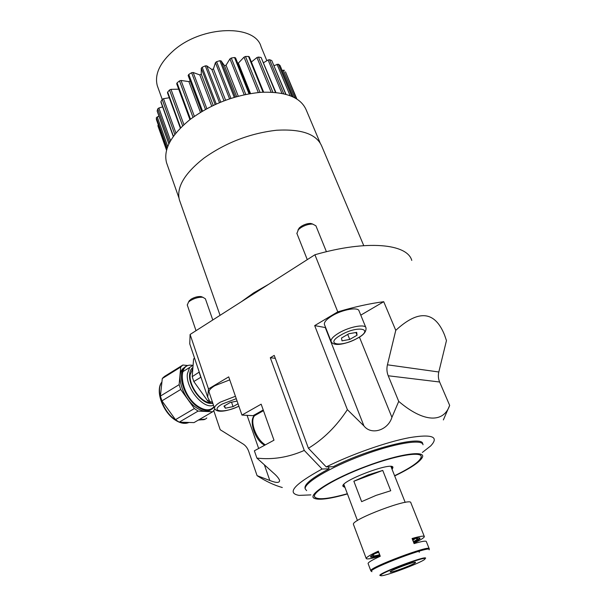 <?xml version="1.0" encoding="UTF-8"?>
<svg xmlns="http://www.w3.org/2000/svg" width="606" height="606" viewBox="0 0 606 606"><rect width="100%" height="100%" fill="white"/><g stroke="black" fill="none" stroke-linecap="round" stroke-linejoin="round"><path stroke-width="0.91" d="M241.324 301.75L253.694 292.857L268.625 284.32M180.012 201.639L179.391 199.874C176.27 187.398 184.459 173.49 203.942 158.136C225.856 142.607 250.036 133.312 276.465 130.26C301.621 128.805 316.741 134.161 321.824 146.341L363.759 245.635M422.685 444.009C423.852 434.903 370.311 447.97 333.224 466.696L326.233 466.915C351.594 454.265 386.855 441.895 409.421 437.653C432.32 433.934 439.388 436.706 430.631 445.963L422.344 452.462M212.388 401.945L210.1 401.816L207.706 397.248L208.487 388.931L190.102 334.467L314.908 254.762L337.769 311.848L314.688 325.604L347.374 409.648C336.535 426.2 323.551 439.077 308.416 448.266L274.223 355.404L270.306 357.722L275.313 358.358M308.416 448.266L326.233 466.915M443.365 419.92L449.667 405.391C443.698 422.814 424.162 423.049 398.725 401.384L391.923 417.337C388.007 430.283 371.387 435.532 363.941 425.942L347.374 409.648M314.688 325.604L325.664 327.619M360.782 315.15L383.719 301.705L395.771 330.346C418.549 309.363 434.805 310.901 444.539 334.959L446.463 340.572L438.812 371.993C438.009 375.44 438.282 378.78 439.623 382L449.667 405.391M337.769 311.848C354.502 306.886 369.819 303.5 383.719 301.705M398.725 401.384L388.219 375.765C386.817 372.243 386.552 368.592 387.431 364.804L395.771 330.346M314.908 254.762C367.084 239.65 407.293 243.786 411.769 260.406M270.306 357.722L304.273 450.44C288.479 457.363 272.685 459.916 256.899 458.091L254.368 450.803L273.988 440.198L261.163 404.179L241.961 415.072L254.497 415.761M241.961 415.072L228.704 376.871L208.487 388.931M190.413 345.829L189.754 343.86L190.102 334.467M256.899 458.091L273.511 473.028C276.783 475.869 278.821 478.331 279.608 480.422C279.601 483.043 276.344 483.065 269.829 480.49L257.08 475.657L248.718 451.409C247.536 448.107 245.672 445.637 243.12 444.001L220.183 429.707L213.645 410.3L215.13 409.436M310.863 494.89L299.129 495.39C286.403 493.223 294.054 484.436 322.081 469.029L329.096 468.786C311.651 478.096 303.674 484.709 305.174 488.625M295.039 411.936L293.758 408.452M328.376 466.847L329.096 468.786M322.081 469.029L304.273 450.44M282.305 487.519C274.283 485.285 265.875 481.331 257.08 475.657M185.307 366.781L182.679 368.857C175.535 376.22 183.58 399.46 196.389 407.74C202.237 411.588 207.07 412.239 210.888 409.701M214.1 407.02L213.607 407.649C209.827 411.572 204.533 411.345 197.73 406.952C184.921 398.657 176.861 375.402 183.989 368.047C186.125 365.585 189.011 364.683 192.655 365.342M192.42 365.433C176.331 361.956 180.406 395.044 198.094 406.391C205.025 410.845 210.32 410.944 213.994 406.694M162.294 378.515L180.717 367.062L179.134 384.659L160.416 396.082L162.294 378.515L180.717 367.062M160.416 396.082L161.938 400.861L180.702 389.469L194.382 408.535L175.49 419.663L161.938 400.861M179.134 384.659L180.702 389.469M175.49 419.663L179.209 422.162L198.094 411.095L212.698 411.762L193.996 422.609L179.209 422.162M194.382 408.535L198.094 411.095M212.698 411.762L213.789 410.716M214.494 409.807L214.721 408.808M187.731 365.524L182.861 365.024L164.491 376.44L165.249 376.508M182.861 365.024L180.982 366.736M164.491 376.44L162.559 378.182M210.123 402.642C201.116 402.702 188.822 385.56 190.163 374.72L192.852 368.403M192.935 367.365C191.019 368.774 189.913 371.099 189.617 374.334C188.14 386.045 201.942 404.49 211.244 403.346M213.479 405.179C203.836 409.951 185.474 388.075 187.368 373.834L189.663 367.471L193.102 365.191M199.238 372.061L192.2 376.674L193.587 359.07L194.647 358.411M193.587 359.07L194.511 358.01M208.82 400.028L207.578 400.763L193.814 381.515L200.806 377.273L199.177 372.425M193.814 381.515L192.2 376.674M212.895 403.46L211.282 403.369L212.608 402.589M211.282 403.369L207.578 400.763M198.382 420.064L204.563 419.541M199.2 419.594L205.222 419.178M199.692 419.307C202.692 420.253 205.063 419.799 206.813 417.951M392.059 469.317L392.953 467.468C393.142 461.098 340.216 480.99 342.928 486.27L344.928 487.277M421.268 457.045C422.427 451.008 396.688 455.121 366.229 466.552C335.762 477.914 311.696 492.436 314.62 496.95C317.491 500.101 328.407 499.026 347.352 493.723C327.498 499.261 316.537 500.185 314.469 496.503C312.62 491.761 336.769 477.46 366.229 466.552C395.294 455.568 420.875 451.129 421.231 456.379C421.079 460.658 412.209 467.112 394.597 475.725C411.08 467.68 419.966 461.454 421.268 457.045M423.033 444.759C422.541 438.714 394.294 443.289 362.176 455.424C329.611 467.468 303.159 483.505 305.31 489.004L306.628 490.648M342.913 486.126L344.337 485.717M394.688 475.945C409.997 468.544 419.132 462.514 422.087 457.856C427.26 449.925 399.74 453.583 366.191 466.294C332.194 478.846 306.636 495.2 314.332 498.359C319.067 500.344 330.103 498.867 347.435 493.943M391.923 468.983L392.59 468.658M344.087 487.148L344.799 486.944M391.438 467.764L392.771 467.128M361.63 501.647L376.076 495.382L390.741 490.746L382.75 470.423L368.16 474.93L353.859 481.232L361.63 501.647M382.75 470.423L353.859 481.232M343.291 485.088L344.026 484.891M391.112 466.938L391.794 466.597M412.497 539.552L415.262 538.522L412.845 540.438M374.356 553.854L378.629 552.248M415.095 538.408L412.444 539.408M419.488 550.225L419.2 552.316M378.576 552.104L375.356 553.308M413.913 543.143C420.435 540.044 423.912 537.908 424.351 536.734L424.359 536.605C424.026 535.613 419.935 536.242 412.08 538.499L414.087 543.59C421.943 541.294 426.026 540.628 426.336 541.575L429.154 548.627M353.525 524.607L353.45 524.402C350.798 519.713 411.663 496.837 410.868 502.813L424.291 536.439M368.137 563.618L368.084 563.466C368.213 562.338 372.281 559.936 380.273 556.263L378.333 551.149C370.357 554.838 366.319 557.278 366.206 558.459L366.221 558.527C366.865 559.436 371.22 558.709 379.288 556.331L379.409 556.656M415.534 562.413C415.814 563.807 389.749 573.587 390.166 571.928L390.166 571.92C389.408 570.693 416.148 560.641 415.534 562.383L415.534 562.413M379.5 556.619L379.182 555.778C367.94 558.611 367.698 557.27 378.439 551.755L378.333 551.149M378.439 551.755L380.174 556.308M379.288 556.331L379.182 555.778M412.315 539.09C422.132 536.734 422.594 537.901 413.693 542.59M379.583 554.763C375.265 555.884 372.97 556.141 372.698 555.528L374.387 553.831M415.065 538.416L417.496 538.734C417.36 539.325 415.989 540.325 413.36 541.741M419.875 537.954C419.458 538.787 417.329 540.173 413.504 542.105M379.704 555.088C374.599 556.52 371.531 557.043 370.493 556.664M167.211 164.643L166.552 162.772C163.173 149.614 170.945 135.252 189.867 119.67C211.168 103.974 234.863 94.854 260.951 92.309C285.827 91.392 300.955 97.369 306.341 110.231L320.059 142.728M157.863 125.7L166.567 150.265L157.871 125.737L158.287 124.912M167.158 148.243L156.333 117.746L158.939 116.079M169.695 142.304L157.757 108.86L158.878 107.989L162.635 106.891M174.801 134.449L162.196 99.452L163.514 98.687L169.294 97.748M182.633 125.866L169.529 89.983L170.998 89.355L178.709 89.188M192.996 117.322L179.49 80.909L177.066 82.87L190.496 119.193M188.163 75.53L188.754 74.447L202.548 111.087M205.472 109.406L191.617 72.728L193.155 72.493L199.821 74.932L201.298 74.167L201.26 68.289L202.162 67.258L216.251 104.005M219.463 102.611L205.313 65.872L206.767 65.857L211.865 69.508L213.448 68.925L215.433 62.653L216.592 61.691L230.924 98.346M234.242 97.316L219.864 60.706L221.16 60.926L224.44 65.607L226.038 65.228L229.939 58.873L231.287 58.04L245.778 94.422M237.87 63.63L244.013 57.153L245.483 56.487L260.019 92.377M251.376 62.009L256.959 57.525L258.451 57.062L272.889 92.21M266.86 60.714L261.103 46.813C255.384 24.172 202.366 25.225 173.786 50.374C159.787 62.713 154.303 74.53 157.333 85.817L157.901 87.408M296.842 98.929L285.494 71.917M285.456 71.819L296.387 98.642M282.138 70.485L284.479 70.281M293.137 96.892L280.123 65.804M279.964 65.425L278.359 64.198L291.781 96.278M274.026 65.592L278.359 64.198M285.752 94.218L271.746 60.547L285.956 94.271M271.746 60.547L269.572 59.699L283.691 93.703M263.618 62.683L268.102 59.964L269.572 59.699M275.495 92.415L261.103 57.479L275.881 92.453M261.103 57.479L258.451 57.062M263.027 92.18L248.498 56.426L249.271 56.828L263.633 92.15M248.498 56.426L245.483 56.487M249.028 93.801L234.514 57.509L235.575 57.903L249.877 93.65M234.514 57.509L231.287 58.04M219.864 60.706L216.592 61.691M205.313 65.872L202.162 67.258M191.617 72.728L188.754 74.447M179.49 80.909L181.027 80.469L188.905 81.605L190.208 80.962M176.793 83.893L177.066 82.87M169.529 89.983L167.657 92.067L180.664 127.798M167.476 92.756L167.657 92.067M162.196 99.452L160.946 101.566L173.43 136.289M160.893 102.05L160.946 101.566M157.757 108.86L157.181 110.89L168.922 143.849M157.355 111.383L157.181 110.89M156.333 117.746L156.424 119.617L166.885 149.106L156.424 119.617M229.75 379.879L214.819 385.696C210.699 388.219 208.775 390.347 209.055 392.067L209.138 392.317M237.097 401.066L230.341 402.437L223.955 406.134L225.379 408.209L224.553 405.793M231.537 402.195L233.06 406.626L225.379 408.209M233.06 406.626L238.037 403.763M202.699 297.213L201.056 296.561C197.768 296.311 194.375 297.228 190.867 299.319L188.413 302.182M212.782 319.983L205.404 298.826L202.912 297.296C198.821 296.985 194.594 298.129 190.231 300.727L188.549 302.046L187.284 305.023M365.857 327.543L359.078 310.984C358.388 306.674 342.375 309.477 332.065 315.832C326.551 319.241 323.998 322.104 324.407 324.415L324.536 324.748M357.048 335.232L356.684 332.361L348.874 333.755L341.504 338.027L342.004 340.845L349.738 339.443L357.048 335.232L355.942 332.497M347.723 334.414L349.738 339.443M312.802 224.084L310.711 223.447C307.628 223.387 304.454 224.371 301.182 226.386L299.288 227.909L297.963 230.098M326.422 251.717L315.9 225.788L312.62 224.069C308.787 224 304.833 225.22 300.758 227.727L298.402 229.621L296.91 233.477M325.286 327.558L363.941 425.942M359.419 337.095L391.923 417.337M439.623 382L388.219 375.765M438.812 371.993L387.431 364.804M263.224 409.974L253.308 415.557M247.066 415.292L258.656 448.485M264.398 464.916L269.829 480.49M175.096 419.935C164.044 412.936 156.196 394.014 160.423 384.939M161.916 382.03C155.303 390.006 163.165 412.141 175.626 419.966L177.444 421.072M179.747 422.177C183.277 423.556 186.353 423.647 188.974 422.458M257.951 413.784L254.573 415.686C249.422 421.132 256.149 439.539 265.36 444.865M370.811 570.784L370.796 570.723C368.751 567.693 430.714 544.408 429.215 548.771L429.245 549.028M371.978 571.685L371.364 571.39C368.615 568.579 432.086 544.779 429.2 549.703L429.139 549.839M380.78 575.662L379.886 575.442C378.023 573.344 427.692 554.717 425.579 558.308M380.689 575.48C378.909 573.45 427.033 555.399 425.011 558.861C425.154 561.406 380.31 578.23 380.689 575.48M157.204 116.822L167.764 146.538M158.878 107.989L170.574 140.706M163.514 98.687L175.922 133.04M170.998 89.355L183.921 124.669M294.864 97.763L283.275 70.129M290.085 95.596L276.995 64.251M281.926 93.332L268.102 59.964M271.117 92.127L256.944 57.54M258.308 92.529L244.013 57.153M238.423 63.274L250.543 93.536M244.195 94.748L229.939 58.873M226.038 65.228L238.256 96.187M224.44 65.607L236.651 96.619M221.16 60.926L235.348 96.99M229.545 98.801L215.433 62.653M213.448 68.925L225.591 100.195M211.865 69.508L223.993 100.793M206.767 65.857L220.743 102.081M215.13 104.512L201.26 68.289M201.298 74.167L213.229 105.406M199.821 74.932L211.714 106.141M193.155 72.493L206.843 108.656M188.14 75.47L201.715 111.587L188.155 75.5M188.905 81.605L200.442 112.36M181.027 80.469L194.375 116.344M214.6 408.512L214.539 408.323C214.289 406.671 216.244 404.603 220.41 402.111L235.431 396.263M236.272 398.687L222.266 404.013C208.494 411.8 224.591 413.572 238.87 406.164M331.164 341.632L331.073 341.367C330.702 339.155 333.308 336.368 338.89 332.997C349.314 326.71 365.38 323.74 365.986 327.869C366.403 331.512 363.759 334.868 358.055 337.928M357.623 338.087C374.841 328.626 357.555 325.127 340.769 335.11C323.642 344.875 341.678 347.617 357.623 338.087M207.706 397.248L189.754 343.86M220.069 315.332L179.391 199.874M279.449 479.96L279.608 480.422M161.923 381.992C154.909 390.044 162.666 412.11 175.142 419.988M182.679 368.857L183.989 368.047M187.224 423.056C183.595 423.897 179.596 422.89 175.21 420.034M194.602 358.267L193.837 358.744M189.663 367.471L182.724 371.758M192.829 368.706L192.178 369.107M263.474 410.671L254.573 415.686C248.68 419.261 254.406 440.274 264.701 445.221M304.969 488.057L305.31 489.004M422.405 443.228L422.783 444.168M343.844 484.414L357.449 520.539M390.923 466.461L405.187 502.389M371.751 571.579L370.842 570.86L368.084 563.466M366.206 558.459L353.45 524.402M178.937 197.912L166.552 162.772M157.333 85.817L162.226 99.407M285.487 71.887L296.849 98.929M280.101 65.615L293.213 96.922M235.575 57.903L249.884 93.65M176.679 83.711L189.943 119.609M167.461 92.71L180.338 128.124M160.878 102.013L173.278 136.501M157.181 111.148L168.869 143.955M209.055 392.067L214.539 408.323C216.743 413.83 229.265 410.595 238.893 406.217M201.056 296.561L202.912 297.296M187.224 304.848L196.018 330.687M189.511 300.379L188.549 302.046M324.407 324.415L331.073 341.367C333.527 347.397 347.617 343.594 357.76 338.095M310.711 223.447L312.62 224.069M296.819 233.242L307.28 259.633M299.288 227.909L298.402 229.621"/></g></svg>
